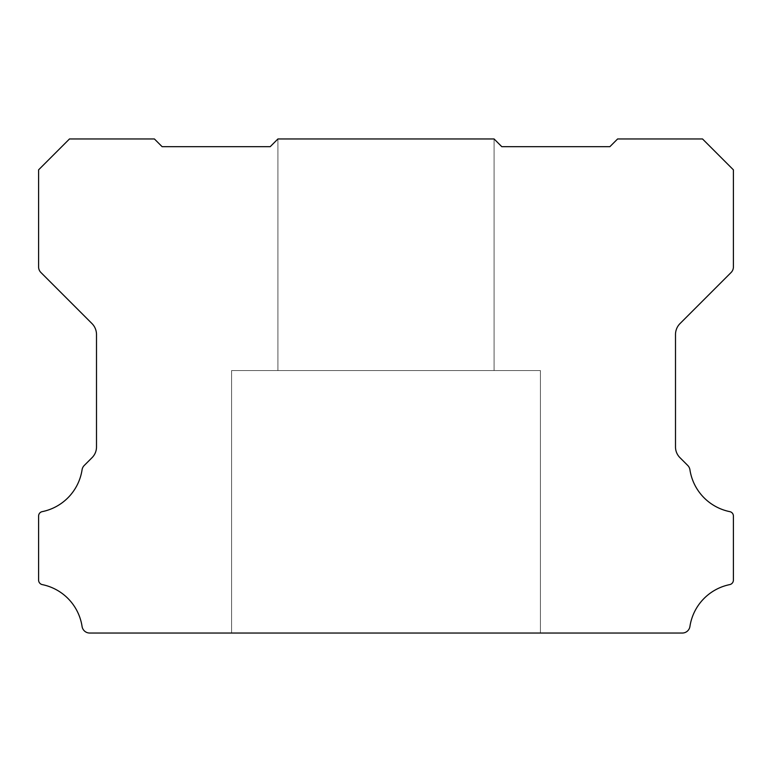 <?xml version="1.0" encoding="UTF-8"?>
<svg xmlns="http://www.w3.org/2000/svg" width="772" height="772" viewBox="0 0 772 772"><rect width="100%" height="100%" fill="white"/><g stroke="black" fill="none" stroke-linecap="round" stroke-linejoin="round"><path stroke-width="0.58" stroke-dasharray="3.86 2.9" d="M540.4 370.56L540.4 633.04L231.6 633.04L540.4 633.04L231.6 633.04L540.4 633.04L231.6 633.04L540.4 633.04L231.6 633.04L540.4 633.04L231.6 633.04L540.4 633.04L231.6 633.04L540.4 633.04L231.6 633.04L540.4 633.04L231.6 633.04L540.4 633.04L231.6 633.04L540.4 633.04L231.6 633.04L540.4 633.04L231.6 633.04L540.4 633.04L231.6 633.04L540.4 633.04L231.6 633.04L540.4 633.04L231.6 633.04L540.4 633.04L231.6 633.04L540.4 633.04L231.6 633.04L540.4 633.04L231.6 633.04L540.4 633.04L231.6 633.04L540.4 633.04L231.6 633.04L540.4 633.04L231.6 633.04L540.4 633.04L231.6 633.04L540.4 633.04L231.6 633.04L540.4 633.04L231.6 633.04L540.4 633.04L231.6 633.04L540.4 633.04L540.4 370.56L540.4 633.04L540.4 370.56L540.4 633.04L540.4 370.56L540.4 633.04L540.4 370.56L540.4 633.04L540.4 370.56L540.4 633.04L540.4 370.56L540.4 633.04L540.4 370.56L540.4 633.04L540.4 370.56L540.4 633.04L540.4 370.56L540.4 633.04L540.4 370.56L540.4 633.04L540.4 370.56L540.4 633.04L540.4 370.56L231.6 370.56L231.6 633.04L231.6 370.56L540.4 370.56L231.6 370.56L540.4 370.56L231.6 370.56L231.6 633.04L231.6 370.56L540.4 370.56L231.6 370.56L540.4 370.56L231.6 370.56L231.6 633.04L231.6 370.56L540.4 370.56L231.6 370.56L540.4 370.56L231.6 370.56L231.6 633.04L231.6 370.56L540.4 370.56L231.6 370.56L540.4 370.56L231.6 370.56L231.6 633.04L231.6 370.56L540.4 370.56L231.6 370.56L540.4 370.56L231.6 370.56L231.6 633.04L231.6 370.56L540.4 370.56L231.6 370.56L540.4 370.56L231.6 370.56L231.6 633.04L231.6 370.56L540.4 370.56L231.6 370.56L540.4 370.56L231.6 370.56L231.6 633.04L231.6 370.56L540.4 370.56L231.6 370.56L540.4 370.56L231.6 370.56L231.6 633.04L231.6 370.56L540.4 370.56L231.6 370.56L540.4 370.56L231.6 370.56L231.6 633.04L231.6 370.56L540.4 370.56L231.6 370.56L540.4 370.56L231.6 370.56L231.6 633.04L231.6 370.56L540.4 370.56L231.6 370.56L540.4 370.56L231.6 370.56L231.6 633.04L231.6 370.56L540.4 370.56M42.306 511.624A4.468 4.468 0 0 0 38.6 516.159L38.6 580.09A4.622 4.622 0 0 0 42.306 584.616A50.46 50.46 0 0 1 82.073 626.478A7.71 7.71 0 0 0 89.697 633.04L682.303 633.04A7.71 7.71 0 0 0 689.927 626.478A50.46 50.46 0 0 1 729.694 584.616A4.622 4.622 0 0 0 733.4 580.09L733.4 516.159A4.468 4.468 0 0 0 729.694 511.624A50.489 50.489 0 0 1 689.927 469.762A7.768 7.768 0 0 0 687.736 465.448L680.026 457.728A15.064 15.064 0 0 1 675.5 446.814L675.5 334.498A15.527 15.527 0 0 1 680.026 323.574L731.142 272.458A7.836 7.836 0 0 0 733.4 267.006L733.4 169.84L702.52 138.96L617.6 138.96L609.88 146.68L501.8 146.68L494.08 138.96L494.08 370.56L277.92 370.56L494.08 370.56L277.92 370.56L494.08 370.56L277.92 370.56L494.08 370.56L277.92 370.56L494.08 370.56L277.92 370.56L494.08 370.56L277.92 370.56L494.08 370.56L277.92 370.56L494.08 370.56L277.92 370.56L494.08 370.56L277.92 370.56L494.08 370.56L277.92 370.56L494.08 370.56L277.92 370.56L494.08 370.56L277.92 370.56L494.08 370.56L277.92 370.56L494.08 370.56L277.92 370.56L494.08 370.56L277.92 370.56L494.08 370.56L277.92 370.56L494.08 370.56L277.92 370.56L494.08 370.56L277.92 370.56L494.08 370.56L277.92 370.56L494.08 370.56L277.92 370.56L494.08 370.56L277.92 370.56L494.08 370.56L277.92 370.56L494.08 370.56L277.92 370.56L494.08 370.56L277.92 370.56L494.08 370.56L494.08 138.96L277.92 138.96L277.92 370.56L277.92 138.96L494.08 138.96L494.08 370.56L494.08 138.96L494.08 370.56L494.08 138.96L494.08 370.56L494.08 138.96L494.08 370.56L494.08 138.96L494.08 370.56L494.08 138.96L494.08 370.56L494.08 138.96L494.08 370.56L494.08 138.96L494.08 370.56L494.08 138.96L494.08 370.56L494.08 138.96L494.08 370.56L494.08 138.96L494.08 370.56L494.08 138.96L277.92 138.96L277.92 370.56L277.92 138.96L494.08 138.96L277.92 138.96L494.08 138.96L277.92 138.96L277.92 370.56L277.92 138.96L494.08 138.96L277.92 138.96L494.08 138.96L277.92 138.96L277.92 370.56L277.92 138.96L494.08 138.96L277.92 138.96L494.08 138.96L277.92 138.96L277.92 370.56L277.92 138.96L494.08 138.96L277.92 138.96L494.08 138.96L277.92 138.96L277.92 370.56L277.92 138.96L494.08 138.96L277.92 138.96L494.08 138.96L277.92 138.96L277.92 370.56L277.92 138.96L494.08 138.96L277.92 138.96L494.08 138.96L277.92 138.96L277.92 370.56L277.92 138.96L494.08 138.96L277.92 138.96L494.08 138.96L277.92 138.96L277.92 370.56L277.92 138.96L494.08 138.96L277.92 138.96L494.08 138.96L277.92 138.96L277.92 370.56L277.92 138.96L494.08 138.96L277.92 138.96L494.08 138.96L277.92 138.96L277.92 370.56L277.92 138.96L494.08 138.96L277.92 138.96L494.08 138.96L277.92 138.96L277.92 370.56L277.92 138.96L494.08 138.96L277.92 138.96L494.08 138.96L277.92 138.96L494.08 138.96L277.92 138.96L270.2 146.68L162.12 146.68L154.4 138.96L69.48 138.96L38.6 169.84L38.6 267.006A7.836 7.836 0 0 0 40.868 272.458L91.984 323.574A15.527 15.527 0 0 1 96.5 334.498L96.5 446.814A15.064 15.064 0 0 1 91.984 457.728L84.264 465.448A7.768 7.768 0 0 0 82.073 469.762A50.489 50.489 0 0 1 42.306 511.624"/><path stroke-width="1.16" d="M38.6 516.024A4.468 4.468 0 0 1 42.306 511.624A50.489 50.489 0 0 0 82.073 469.762A7.768 7.768 0 0 1 84.264 465.448L91.984 457.728A15.064 15.064 0 0 0 96.5 446.814L96.5 334.498A15.527 15.527 0 0 0 91.984 323.574L40.868 272.458A7.836 7.836 0 0 1 38.6 267.006L38.6 169.84L69.48 138.96L154.4 138.96L162.12 146.68L270.2 146.68L277.92 138.96L494.08 138.96L501.8 146.68L609.88 146.68L617.6 138.96L702.52 138.96L733.4 169.84L733.4 267.006A7.836 7.836 0 0 1 731.142 272.458L680.026 323.574A15.527 15.527 0 0 0 675.5 334.498L675.5 446.814A15.064 15.064 0 0 0 680.026 457.728L687.736 465.448A7.768 7.768 0 0 1 689.927 469.762A50.489 50.489 0 0 0 729.694 511.624A4.468 4.468 0 0 1 733.4 516.159L733.4 580.09A4.622 4.622 0 0 1 729.694 584.616A50.46 50.46 0 0 0 689.927 626.478A7.71 7.71 0 0 1 682.303 633.04L89.697 633.04A7.71 7.71 0 0 1 82.073 626.478A50.46 50.46 0 0 0 42.306 584.616A4.622 4.622 0 0 1 38.6 580.09L38.6 516.159A4.468 4.468 0 0 1 38.6 516.024"/></g></svg>
